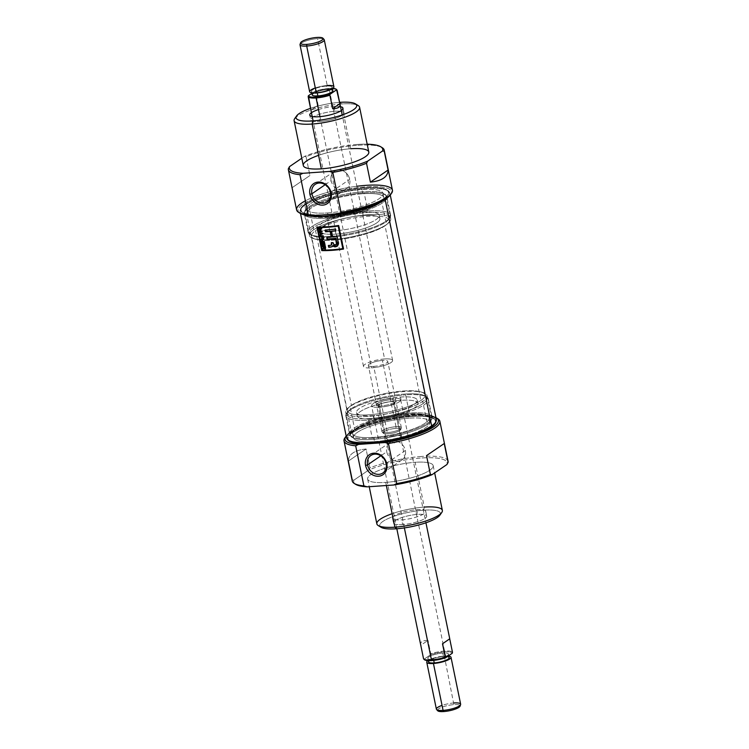 <?xml version="1.0" encoding="UTF-8"?>
<svg xmlns="http://www.w3.org/2000/svg" width="749" height="749" viewBox="0 0 749 749"><rect width="100%" height="100%" fill="white"/><g stroke="black" fill="none" stroke-linecap="round" stroke-linejoin="round"><path stroke-width="0.56" stroke-dasharray="3.75 2.81" d="M325.178 184.703L331.105 180.659A10.608 8.979 -124.3 0 0 342.48 190.106A10.608 8.979 -124.3 0 0 349.708 179.357A10.608 8.979 55.7 0 1 346.384 188.767A10.608 8.979 55.7 0 1 331.105 180.659A10.608 8.979 55.7 0 1 334.419 171.249A10.608 8.979 55.7 0 1 349.708 179.357L330.487 192.484M392.439 190.209A48.919 11.563 -11.6 0 0 342.19 188.72A48.919 11.563 -11.6 0 0 296.595 209.879M357.011 144.463A47.683 11.272 -11.6 0 0 304.394 156.447A47.683 11.272 168.4 0 1 357.011 144.463A47.683 11.272 -11.6 0 1 367.188 144.192A47.683 11.272 -11.6 0 0 357.011 144.463L357.797 145.269A48.919 11.563 -11.6 0 0 306.06 156.663L309.927 175.519L292.232 187.615L309.927 175.519L292.232 187.615L288.356 168.759L292.232 187.615L309.927 175.519L306.06 156.663A48.919 11.563 168.4 0 1 357.797 145.269A48.919 11.563 168.4 0 1 382.205 147.675M306.06 156.663L304.394 156.447L301.8 158.226L304.394 156.447L306.06 156.663M368.798 152.066A33.433 7.902 -11.6 0 0 350.747 148.742A33.433 7.902 -11.6 0 0 303.298 165.51M294.694 118.632A33.433 7.902 168.4 0 1 341.553 103.952A33.433 7.902 168.4 0 1 358.237 105.59M339.597 102.36A30.962 7.321 -11.6 0 0 310.563 108.324A30.962 7.321 -11.6 0 1 339.597 102.36M318.494 109.56A16.965 4.007 168.4 0 1 333.829 106.545A16.965 4.007 168.4 0 1 339.54 106.592A16.965 4.007 -11.6 0 0 333.829 106.545A16.965 4.007 -11.6 0 0 309.749 115.046L310.723 119.765A16.965 4.007 -11.6 0 0 319.879 121.45A16.965 4.007 -11.6 0 0 343.96 112.94A16.965 4.007 -11.6 0 0 334.794 111.255A16.965 4.007 -11.6 0 0 310.723 119.765M300.012 213.203A47.683 11.272 168.4 0 1 342.49 190.19A47.683 11.272 168.4 0 1 390.613 194.609M327.613 212.941A39.014 9.222 -11.6 0 0 382.973 193.382A39.014 9.222 -11.6 0 0 361.907 189.506A39.014 9.222 -11.6 0 0 306.547 209.065A39.014 9.222 -11.6 0 0 327.613 212.941L328.483 217.182A39.014 9.222 -11.6 0 0 383.844 197.624A39.014 9.222 -11.6 0 0 362.778 193.748A39.014 9.222 -11.6 0 0 307.418 213.315A39.014 9.222 -11.6 0 0 328.483 217.182A39.014 9.222 -11.6 0 0 379.827 203.073A39.014 9.222 -11.6 0 0 362.778 193.748L361.907 189.506A39.014 9.222 168.4 0 1 378.957 198.822A39.014 9.222 168.4 0 1 327.613 212.941A39.014 9.222 168.4 0 1 310.563 203.625A39.014 9.222 168.4 0 1 361.907 189.506M327.116 218.118A42.103 9.952 -11.6 0 0 386.877 196.996A42.103 9.952 -11.6 0 0 364.145 192.821A42.103 9.952 -11.6 0 0 304.384 213.933A42.103 9.952 -11.6 0 0 327.116 218.118L330.843 236.272A42.103 9.952 -11.6 0 0 389.854 217.781A42.103 9.952 -11.6 0 0 390.603 215.15A42.103 9.952 -11.6 0 0 367.871 210.975A42.103 9.952 -11.6 0 0 308.111 232.087A42.103 9.952 -11.6 0 0 309.833 234.203A42.103 9.952 -11.6 0 0 330.843 236.272L331.629 237.077A40.867 9.662 168.4 0 1 311.238 235.074A40.867 9.662 168.4 0 1 323.774 222.256A40.867 9.662 168.4 0 1 367.562 212.519A40.867 9.662 168.4 0 1 388.9 219.129A40.867 9.662 168.4 0 1 331.629 237.077A40.867 9.662 -11.6 0 0 385.426 222.284A40.867 9.662 -11.6 0 0 367.562 212.519L367.871 210.975A42.103 9.952 168.4 0 1 386.269 221.03A42.103 9.952 168.4 0 1 330.843 236.272A42.103 9.952 -11.6 0 1 312.445 226.207A42.103 9.952 -11.6 0 1 367.871 210.975L364.145 192.821A42.103 9.952 168.4 0 1 382.542 202.876A42.103 9.952 168.4 0 1 327.116 218.118A42.103 9.952 168.4 0 1 308.719 208.053A42.103 9.952 168.4 0 1 364.145 192.821M335.983 234.1A30.962 7.321 -11.6 0 0 379.93 218.577A30.962 7.321 -11.6 0 0 363.209 215.497A30.962 7.321 -11.6 0 0 319.271 231.02A30.962 7.321 -11.6 0 0 335.983 234.1L335.309 230.795A30.962 7.321 -11.6 0 0 379.247 215.272A30.962 7.321 -11.6 0 0 362.535 212.201A30.962 7.321 -11.6 0 0 318.597 227.724A30.962 7.321 -11.6 0 0 335.309 230.795A30.962 7.321 168.4 0 1 321.78 223.399A30.962 7.321 168.4 0 1 362.535 212.201L363.209 215.497A30.962 7.321 -11.6 0 0 322.454 226.704A30.962 7.321 -11.6 0 0 335.983 234.1A30.962 7.321 -11.6 0 0 376.738 222.893A30.962 7.321 -11.6 0 0 363.209 215.497M354.726 429.505A41.485 9.803 168.4 0 1 394.564 416.322A41.485 9.803 168.4 0 1 430.038 416.528A41.485 9.803 168.4 0 1 431.733 418.616A41.485 9.803 168.4 0 1 427.464 424.402A41.485 9.803 168.4 0 1 382.683 438.362A41.485 9.803 168.4 0 1 350.457 435.3A41.485 9.803 168.4 0 1 351.197 432.707A41.485 9.803 168.4 0 1 354.726 429.505A41.485 9.803 168.4 0 1 409.338 414.487A41.485 9.803 168.4 0 1 427.464 424.402L430.787 427.164A44.584 10.533 168.4 0 1 377.487 442.809A44.584 10.533 168.4 0 1 348.828 436.087A44.584 10.533 168.4 0 1 352.62 432.641A44.584 10.533 168.4 0 1 395.425 418.476A44.584 10.533 168.4 0 1 433.549 418.7A44.584 10.533 168.4 0 1 430.787 427.164A44.584 10.533 -11.6 0 0 411.304 416.51A44.584 10.533 -11.6 0 0 352.62 432.641L354.726 429.505L350.008 406.52A41.485 9.803 168.4 0 1 386.372 393.974A41.485 9.803 168.4 0 1 422.736 392.457A41.485 9.803 168.4 0 1 427.014 395.631A41.485 9.803 168.4 0 1 422.745 401.417A41.485 9.803 168.4 0 1 377.964 415.377A41.485 9.803 168.4 0 1 345.738 412.315A41.485 9.803 168.4 0 1 348.416 407.709A41.485 9.803 168.4 0 1 350.008 406.52A41.485 9.803 168.4 0 1 404.619 391.502A41.485 9.803 168.4 0 1 422.745 401.417L427.464 424.402A41.485 9.803 -11.6 0 1 372.852 439.42A41.485 9.803 -11.6 0 1 354.726 429.505M420.901 400.472A39.631 9.363 -11.6 0 0 424.983 394.938A39.631 9.363 -11.6 0 0 420.891 391.905A39.631 9.363 -11.6 0 0 386.147 393.356A39.631 9.363 -11.6 0 0 351.421 405.34A39.631 9.363 -11.6 0 0 349.895 406.482A39.631 9.363 -11.6 0 0 347.339 410.873A39.631 9.363 -11.6 0 0 378.123 413.804A39.631 9.363 -11.6 0 0 420.901 400.472L422.745 401.417A41.485 9.803 -11.6 0 1 368.134 416.435A41.485 9.803 -11.6 0 1 350.008 406.52L351.421 405.34A39.631 9.363 168.4 0 1 403.58 390.997A39.631 9.363 168.4 0 1 420.901 400.472L385.042 225.786A39.631 9.363 168.4 0 1 350.307 237.77A39.631 9.363 168.4 0 1 315.563 239.221A39.631 9.363 168.4 0 1 311.481 236.188A39.631 9.363 168.4 0 1 315.563 230.655A39.631 9.363 168.4 0 1 358.331 217.322A39.631 9.363 168.4 0 1 389.124 220.253A39.631 9.363 168.4 0 1 386.559 224.644A39.631 9.363 168.4 0 1 385.042 225.786A39.631 9.363 -11.6 0 0 367.722 216.311A39.631 9.363 -11.6 0 0 315.563 230.655L313.709 229.709A41.485 9.803 -11.6 0 0 309.44 235.495A41.485 9.803 -11.6 0 0 313.719 238.669A41.485 9.803 -11.6 0 0 350.092 237.152A41.485 9.803 -11.6 0 0 386.456 224.606A41.485 9.803 -11.6 0 0 388.038 223.417A41.485 9.803 -11.6 0 0 390.725 218.811A41.485 9.803 -11.6 0 0 358.49 215.749A41.485 9.803 -11.6 0 0 313.709 229.709L308.991 206.724A41.485 9.803 -11.6 0 0 304.721 212.51A41.485 9.803 -11.6 0 0 306.425 214.598A41.485 9.803 -11.6 0 0 341.9 214.804A41.485 9.803 -11.6 0 0 381.737 201.621A41.485 9.803 -11.6 0 0 385.267 198.41A41.485 9.803 -11.6 0 0 386.007 195.826A41.485 9.803 -11.6 0 0 353.771 192.765A41.485 9.803 -11.6 0 0 308.991 206.724L305.676 203.962A44.584 10.533 -11.6 0 0 302.914 212.426A44.584 10.533 -11.6 0 0 341.029 212.65A44.584 10.533 -11.6 0 0 383.844 198.485A44.584 10.533 -11.6 0 0 387.636 195.04A44.584 10.533 -11.6 0 0 358.968 188.317A44.584 10.533 -11.6 0 0 305.676 203.962A44.584 10.533 168.4 0 1 364.36 187.83A44.584 10.533 168.4 0 1 383.844 198.485L381.737 201.621A41.485 9.803 -11.6 0 0 363.602 191.707A41.485 9.803 -11.6 0 0 308.991 206.724A41.485 9.803 168.4 0 0 327.126 216.63A41.485 9.803 168.4 0 0 381.737 201.621L386.456 224.606A41.485 9.803 -11.6 0 0 368.321 214.691A41.485 9.803 -11.6 0 0 313.709 229.709A41.485 9.803 168.4 0 0 331.844 239.614A41.485 9.803 168.4 0 0 386.456 224.606L385.042 225.786A39.631 9.363 168.4 0 1 332.874 240.12A39.631 9.363 168.4 0 1 315.563 230.655L351.421 405.34A39.631 9.363 -11.6 0 0 368.733 414.815A39.631 9.363 -11.6 0 0 420.901 400.472M384.967 199.318L384.303 198.448A45.109 10.664 -11.6 0 0 388.207 190.78A45.109 10.664 -11.6 0 0 350.832 189.282A45.109 10.664 -11.6 0 0 305.218 204A45.109 10.664 -11.6 0 0 300.714 208.737A45.109 10.664 -11.6 0 0 332.593 214.027A45.109 10.664 -11.6 0 0 384.303 198.448A45.109 10.664 168.4 0 1 324.926 214.776A45.109 10.664 168.4 0 1 305.218 204L304.834 205.217A45.82 10.832 168.4 0 1 351.169 190.274A45.82 10.832 168.4 0 1 389.134 191.791A45.82 10.832 168.4 0 1 389.883 193.186A45.82 10.832 168.4 0 1 388.263 197.024A45.82 10.832 168.4 0 0 361.224 188.973A45.82 10.832 168.4 0 0 304.834 205.217A45.82 10.832 -11.6 0 0 303.111 214.504A45.82 10.832 168.4 0 1 300.115 211.611A45.82 10.832 168.4 0 1 300.255 210.038A45.82 10.832 168.4 0 1 304.834 205.217L351.29 431.536A45.82 10.832 -11.6 0 0 346.572 437.94M348.257 440.346A45.109 10.664 168.4 0 1 352.161 432.679A45.109 10.664 168.4 0 1 403.87 417.099A45.109 10.664 168.4 0 1 435.749 422.389M436.339 419.506A45.82 10.832 -11.6 0 0 400.743 416.126A45.82 10.832 -11.6 0 0 351.29 431.536L352.161 432.679A45.109 10.664 -11.6 0 0 347.854 439.832M343.819 248.846A45.08 10.655 168.4 0 1 343.445 248.902A45.08 10.655 -11.6 0 0 343.819 248.846L338.979 225.271L343.819 248.846M317.267 226.797L317.267 226.797A45.08 10.655 -11.6 0 0 338.979 225.271A45.08 10.655 168.4 0 1 317.267 226.797L317.267 226.797M322.416 249.848L317.791 227.331L322.416 249.848A45.08 10.655 -11.6 0 0 343.154 248.396A45.08 10.655 168.4 0 1 322.416 249.848M331.873 246.73L333.043 245.447L332.528 246.44L330.918 246.908M338.314 241.038L337.462 246.047L338.314 241.038L337.35 236.328L338.314 241.038M332.987 236.806A45.08 10.655 -11.6 0 0 337.35 236.328L337.35 236.328A45.08 10.655 168.4 0 1 332.987 236.806L331.816 231.113L332.987 236.806M336.179 230.636A45.08 10.655 168.4 0 1 335.805 230.683A45.08 10.655 -11.6 0 0 336.179 230.636L335.824 228.885L336.179 230.636M325.497 229.803A45.08 10.655 -11.6 0 0 335.824 228.885L335.824 228.885A45.08 10.655 168.4 0 1 325.497 229.803L325.497 229.803M327.032 237.246A45.08 10.655 -11.6 0 0 331.648 236.927A45.08 10.655 168.4 0 1 327.032 237.246L327.032 237.246M336.685 244.417L334.251 244.67L333.239 242.404A45.08 10.655 168.4 0 1 331.638 242.545L331.638 242.545A45.08 10.655 -11.6 0 0 333.239 242.404L334.251 244.67L336.601 244.474M330.552 245.166L331.535 244.923L330.552 245.166A45.08 10.655 168.4 0 1 328.68 245.269A45.08 10.655 -11.6 0 0 330.552 245.166M318.709 228.305L318.709 228.305A45.08 10.655 -11.6 0 0 321.892 228.305A45.08 10.655 168.4 0 1 318.709 228.305M321.892 228.305L321.995 228.801L321.892 228.305M321.049 230.767L320.656 228.82L321.049 230.767A45.08 10.655 -11.6 0 0 322.398 230.748A45.08 10.655 168.4 0 1 321.049 230.767M322.398 230.748L322.501 231.244L322.398 230.748M319.214 230.748L319.214 230.748A45.08 10.655 -11.6 0 0 320.684 230.767A45.08 10.655 168.4 0 1 319.214 230.748M320.684 230.767L320.329 229.044L320.684 230.767M322.866 233.033L319.065 231.881L322.866 233.033L322.978 233.604L322.866 233.033M319.973 234.465L320.834 234.1L319.973 234.465M320.834 234.1L320.591 232.939L320.834 234.1M321.93 233.126L322.585 233.323L321.171 233.95L320.918 232.714L320.834 234.175L322.416 233.285M320.197 235.542L320.197 235.542A45.08 10.655 -11.6 0 0 323.381 235.532A45.08 10.655 168.4 0 1 320.197 235.542M323.381 235.532L323.886 238.032L323.381 235.532M322.454 237.798L322.098 236.047L322.454 237.798A45.08 10.655 168.4 0 1 322.079 237.798A45.08 10.655 -11.6 0 0 322.454 237.798M322.079 237.798L321.77 236.272L322.079 237.798M324.635 241.674L324.532 241.169A45.08 10.655 168.4 0 1 322.033 241.187L324.036 238.725A45.08 10.655 168.4 0 1 320.853 238.734L320.853 238.734A45.08 10.655 -11.6 0 0 324.036 238.725L322.033 241.187A45.08 10.655 -11.6 0 0 324.532 241.169L324.635 241.674A45.08 10.655 168.4 0 1 324.261 241.674A45.08 10.655 -11.6 0 0 324.635 241.674M321.621 242.47L321.621 242.47A45.08 10.655 -11.6 0 0 324.804 242.47A45.08 10.655 168.4 0 1 321.621 242.47M324.804 242.47L325.366 245.213L324.804 242.47M323.952 245.082L323.521 242.985L323.952 245.082A45.08 10.655 168.4 0 1 323.577 245.082A45.08 10.655 -11.6 0 0 323.952 245.082M323.577 245.082L323.193 243.21L323.577 245.082M322.557 245.269L322.089 242.976L322.557 245.269A45.08 10.655 168.4 0 1 322.192 245.269A45.08 10.655 -11.6 0 0 322.557 245.269M322.192 245.269L321.77 243.2L322.192 245.269M323.98 247.367L323.446 248.172M322.342 245.962L322.342 245.962A45.08 10.655 -11.6 0 0 325.515 245.962A45.08 10.655 168.4 0 1 322.342 245.962M325.515 245.962L325.862 247.619L325.515 245.962M324.617 248.724L324.139 247.928L323.016 249.258L324.139 247.928L325.309 249.08M325.244 248.968L325.862 247.619L325.244 248.968M325.487 247.657L325.132 248.471L324.195 246.477L324.083 247.769L325.263 248.453M395.921 428.362A9.054 2.135 168.4 0 1 400.781 429.57A9.054 2.135 168.4 0 1 387.963 433.802A9.054 2.135 168.4 0 1 383.226 433.175A9.054 2.135 168.4 0 1 386.587 430.375A9.054 2.135 168.4 0 1 395.921 428.362L396.006 426.687A9.906 2.341 -11.6 0 0 381.943 431.658A9.906 2.341 -11.6 0 0 382.112 431.958A9.906 2.341 -11.6 0 0 387.299 432.641A9.906 2.341 -11.6 0 0 401.324 428.016A9.906 2.341 -11.6 0 0 401.361 427.67A9.906 2.341 -11.6 0 0 396.006 426.687A9.906 2.341 168.4 0 1 400.341 429.055A9.906 2.341 168.4 0 1 387.299 432.641L387.963 433.802A9.054 2.135 -11.6 0 0 399.872 430.525A9.054 2.135 -11.6 0 0 395.921 428.362A9.054 2.135 168.4 0 0 384.012 431.639A9.054 2.135 168.4 0 0 387.963 433.802M300.049 44.388A12.387 2.93 168.4 0 1 317.585 38.611A12.387 2.93 168.4 0 1 324.074 39.463M373.695 366.392A9.906 2.341 -11.6 0 0 387.757 361.43A9.906 2.341 -11.6 0 0 382.411 360.447A9.906 2.341 -11.6 0 0 368.349 365.409A9.906 2.341 -11.6 0 0 373.695 366.392L387.299 432.641A9.906 2.341 -11.6 0 1 382.964 430.272A9.906 2.341 -11.6 0 1 396.006 426.687L382.411 360.447A9.906 2.341 168.4 0 1 386.737 362.806A9.906 2.341 168.4 0 1 373.695 366.392A9.906 2.341 -11.6 0 1 369.369 364.033A9.906 2.341 -11.6 0 1 382.411 360.447M332.809 90.657A10.523 2.49 -11.6 0 0 327.126 89.618A10.523 2.49 -11.6 0 0 312.183 94.898M330.506 89.627A10.523 2.49 -11.6 0 0 327.126 89.618L326.405 86.079A10.523 2.49 168.4 0 1 331.002 88.597A10.523 2.49 168.4 0 1 317.145 92.408A10.523 2.49 -11.6 0 0 332.088 87.127A10.523 2.49 -11.6 0 0 326.405 86.079A10.523 2.49 -11.6 0 0 311.462 91.359A10.523 2.49 -11.6 0 0 317.145 92.408L317.248 92.885M333.904 86.753A12.387 2.93 -11.6 0 0 327.219 85.517A12.387 2.93 -11.6 0 0 309.646 91.734M328.839 88.438A14.428 3.408 -11.6 0 1 332.743 88.401A14.428 3.408 -11.6 0 0 328.839 88.438A14.428 3.408 -11.6 0 0 314.898 91.312L311.874 93.382L314.898 91.312A14.428 3.408 168.4 0 1 328.839 88.438L329.176 89.019A14.858 3.511 168.4 0 1 336.956 90.039M315.395 91.781A14.858 3.511 168.4 0 1 329.176 89.019A14.858 3.511 -11.6 0 0 315.395 91.781L318.156 105.216L310.938 110.15L318.156 105.216L315.395 91.781M319.945 116.647L371.523 367.881A14.858 3.511 -11.6 0 0 392.607 360.428A14.858 3.511 -11.6 0 0 384.583 358.958A14.858 3.511 -11.6 0 0 363.499 366.411A14.858 3.511 -11.6 0 0 371.523 367.881A14.858 3.511 -11.6 0 0 391.081 362.507A14.858 3.511 -11.6 0 0 384.583 358.958L329.176 89.019A14.858 3.511 168.4 0 1 337.116 90.255M386.147 463.594L405.359 450.467A10.608 8.979 -124.3 0 0 393.983 441.021A10.608 8.979 -124.3 0 0 386.756 451.769A10.608 8.979 55.7 0 1 390.07 442.359A10.608 8.979 55.7 0 1 405.359 450.467A10.608 8.979 55.7 0 1 402.044 459.877A10.608 8.979 55.7 0 1 386.756 451.769L380.829 455.823M416.584 509.676A16.965 4.007 168.4 0 1 425.741 511.361A16.965 4.007 168.4 0 1 401.661 519.872A16.965 4.007 168.4 0 1 392.504 518.186A16.965 4.007 168.4 0 1 416.584 509.676A16.965 4.007 168.4 0 1 424 513.73A16.965 4.007 168.4 0 1 401.661 519.872L402.634 524.581A16.965 4.007 168.4 0 1 393.468 522.896A16.965 4.007 168.4 0 1 417.549 514.394A16.965 4.007 168.4 0 1 426.705 516.08A16.965 4.007 168.4 0 1 402.634 524.581A16.965 4.007 -11.6 0 0 424.964 518.439A16.965 4.007 -11.6 0 0 417.549 514.394L416.584 509.676A16.965 4.007 168.4 0 0 394.246 515.818A16.965 4.007 168.4 0 0 401.661 519.872M381.026 527.268A30.962 7.321 168.4 0 1 390.529 517.559A30.962 7.321 168.4 0 1 423.7 510.181A30.962 7.321 168.4 0 1 439.869 515.19M442.359 510.406A33.433 7.902 -11.6 0 0 424.308 507.082A33.433 7.902 -11.6 0 0 376.85 523.851M404.825 394.049A40.867 9.662 -11.6 0 0 347.555 411.997A40.867 9.662 -11.6 0 0 368.892 418.607A40.867 9.662 -11.6 0 0 412.68 408.87A40.867 9.662 -11.6 0 0 425.217 396.052A40.867 9.662 -11.6 0 0 404.825 394.049L405.612 394.854A42.103 9.952 168.4 0 1 426.621 396.923A42.103 9.952 168.4 0 1 428.353 399.039A42.103 9.952 168.4 0 1 368.592 420.152A42.103 9.952 168.4 0 1 345.86 415.976A42.103 9.952 168.4 0 1 346.609 413.345A42.103 9.952 168.4 0 1 405.612 394.854A42.103 9.952 -11.6 0 0 350.186 410.096A42.103 9.952 -11.6 0 0 368.592 420.152L368.892 418.607A40.867 9.662 168.4 0 1 351.038 408.842A40.867 9.662 168.4 0 1 404.825 394.049A40.867 9.662 -11.6 0 1 422.689 403.814A40.867 9.662 -11.6 0 1 368.892 418.607M400.472 397.026A30.962 7.321 168.4 0 1 417.193 400.097A30.962 7.321 168.4 0 1 373.245 415.629A30.962 7.321 168.4 0 1 356.533 412.549A30.962 7.321 168.4 0 1 400.472 397.026A30.962 7.321 168.4 0 1 414 404.423A30.962 7.321 168.4 0 1 373.245 415.629L373.929 418.925A30.962 7.321 168.4 0 1 357.207 415.854A30.962 7.321 168.4 0 1 401.146 400.322A30.962 7.321 168.4 0 1 417.867 403.402A30.962 7.321 168.4 0 1 373.929 418.925A30.962 7.321 -11.6 0 0 414.684 407.728A30.962 7.321 -11.6 0 0 401.146 400.322L400.472 397.026A30.962 7.321 168.4 0 0 359.717 408.233A30.962 7.321 168.4 0 0 373.245 415.629M386.353 485.511L385.707 482.384A33.433 7.902 168.4 0 1 367.656 479.06A33.433 7.902 168.4 0 1 415.115 462.292A33.433 7.902 168.4 0 1 433.165 465.616A33.433 7.902 168.4 0 1 385.707 482.384A33.433 7.902 168.4 0 1 371.101 474.389A33.433 7.902 168.4 0 1 415.115 462.292L424.308 507.082L423.7 510.181A30.962 7.321 -11.6 0 0 392.41 516.838A30.962 7.321 -11.6 0 0 380.015 526.322M373.676 437.379A39.014 9.222 168.4 0 1 352.62 433.502A39.014 9.222 168.4 0 1 407.98 413.935A39.014 9.222 168.4 0 1 429.046 417.811A39.014 9.222 168.4 0 1 373.676 437.379A39.014 9.222 168.4 0 1 356.627 428.053A39.014 9.222 168.4 0 1 407.98 413.935L408.851 418.185A39.014 9.222 168.4 0 1 429.917 422.062A39.014 9.222 168.4 0 1 374.547 441.62A39.014 9.222 168.4 0 1 353.491 437.744A39.014 9.222 168.4 0 1 408.851 418.185A39.014 9.222 -11.6 0 0 357.498 432.304A39.014 9.222 -11.6 0 0 374.547 441.62L373.676 437.379A39.014 9.222 -11.6 0 0 425.029 423.26A39.014 9.222 -11.6 0 0 407.98 413.935M372.319 438.305A42.103 9.952 168.4 0 1 349.586 434.12A42.103 9.952 168.4 0 1 409.338 413.008A42.103 9.952 168.4 0 1 432.079 417.193A42.103 9.952 168.4 0 1 372.319 438.305L368.592 420.152A42.103 9.952 168.4 0 0 424.018 404.919A42.103 9.952 168.4 0 0 405.612 394.854L409.338 413.008A42.103 9.952 -11.6 0 0 353.912 428.25A42.103 9.952 -11.6 0 0 372.319 438.305A42.103 9.952 -11.6 0 0 427.745 423.073A42.103 9.952 -11.6 0 0 409.338 413.008M355.663 484.322A47.683 11.272 168.4 0 1 353.893 480.156L368.761 469.998A47.683 11.272 168.4 0 1 421.369 458.014A47.683 11.272 168.4 0 1 446.928 464.52A47.683 11.272 -11.6 0 0 421.369 458.014L421.678 456.459A48.919 11.563 -11.6 0 0 369.931 467.853L366.064 448.988C354.483 450.224 348.585 454.25 348.36 461.084L352.236 479.95A48.919 11.563 -11.6 0 0 352.255 480.998M448.089 461.318A48.919 11.563 -11.6 0 0 421.678 456.459A48.919 11.563 168.4 0 1 447.687 460.354M344.896 437.865A48.919 11.563 168.4 0 1 389.62 419.758A48.919 11.563 168.4 0 1 437.856 418.785M355.017 483.873A47.683 11.272 168.4 0 1 353.893 480.156L352.236 479.95L353.893 480.156L368.761 469.998L369.931 467.853L366.064 448.988C354.483 450.224 348.585 454.25 348.36 461.084L366.064 448.988L348.36 461.084M435.955 417.633A47.683 11.272 -11.6 0 0 389.433 418.86A47.683 11.272 -11.6 0 0 346.188 436.068A47.683 11.272 -11.6 0 1 389.433 418.86A47.683 11.272 -11.6 0 1 435.955 417.633M393.824 403.748A8.417 1.994 -11.6 0 0 394.536 403.093A8.417 1.994 -11.6 0 0 394.686 402.569A8.417 1.994 -11.6 0 0 388.141 401.951A8.417 1.994 -11.6 0 0 379.05 404.778A8.417 1.994 -11.6 0 0 378.189 405.958A8.417 1.994 -11.6 0 0 378.535 406.379A8.417 1.994 -11.6 0 0 385.735 406.426A8.417 1.994 -11.6 0 0 393.824 403.748A8.417 1.994 -11.6 0 0 390.135 401.736A8.417 1.994 -11.6 0 0 379.05 404.778L377.393 403.402A9.971 2.359 -11.6 0 0 376.775 405.293A9.971 2.359 -11.6 0 0 385.304 405.349A9.971 2.359 -11.6 0 0 394.873 402.176A9.971 2.359 -11.6 0 0 395.725 401.408A9.971 2.359 -11.6 0 0 389.311 399.9A9.971 2.359 -11.6 0 0 377.393 403.402A9.971 2.359 168.4 0 1 390.519 399.797A9.971 2.359 168.4 0 1 394.873 402.176L393.824 403.748L400.781 437.631A8.417 1.994 -11.6 0 0 401.099 437.397A8.417 1.994 -11.6 0 0 401.642 436.461A8.417 1.994 -11.6 0 0 395.098 435.834A8.417 1.994 -11.6 0 0 386.016 438.671A8.417 1.994 -11.6 0 0 385.145 439.85A8.417 1.994 -11.6 0 0 386.016 440.487A8.417 1.994 -11.6 0 0 393.394 440.178A8.417 1.994 -11.6 0 0 400.781 437.631A8.417 1.994 -11.6 0 0 397.092 435.618A8.417 1.994 -11.6 0 0 386.016 438.671L379.05 404.778A8.417 1.994 168.4 0 0 382.739 406.791A8.417 1.994 168.4 0 0 393.824 403.748M444.541 651.05A14.858 3.511 -11.6 0 0 430.769 653.811L428.007 640.367L430.769 653.811A14.858 3.511 -11.6 0 1 444.541 651.05A14.858 3.511 -11.6 0 1 452.48 652.285A14.858 3.511 -11.6 0 0 444.541 651.05L392.673 398.328A14.858 3.511 168.4 0 1 399.161 401.876A14.858 3.511 168.4 0 1 379.603 407.25A14.858 3.511 -11.6 0 0 400.696 399.797A14.858 3.511 -11.6 0 0 392.673 398.328A14.858 3.511 -11.6 0 0 371.579 405.78A14.858 3.511 -11.6 0 0 379.603 407.25L404.366 527.923M428.007 640.367C422.37 640.423 419.964 642.071 420.788 645.31L428.007 640.367C422.37 640.423 419.964 642.071 420.788 645.31L428.007 640.367M424.252 659.56A14.428 3.408 168.4 0 1 424.046 659.214L423.541 658.745L424.046 659.214A14.428 3.408 -11.6 0 0 424.056 659.242M430.563 654.757A14.428 3.408 168.4 0 1 452.274 653.231A14.428 3.408 168.4 0 0 430.563 654.757L424.046 659.214L430.563 654.757L430.769 653.811L430.563 654.757M449.194 657.641A10.523 2.49 -11.6 0 0 443.511 656.592L442.781 653.062A10.523 2.49 168.4 0 1 447.387 655.572A10.523 2.49 168.4 0 1 433.531 659.382A10.523 2.49 -11.6 0 0 448.473 654.102A10.523 2.49 -11.6 0 0 442.781 653.062A10.523 2.49 -11.6 0 0 427.848 658.343A10.523 2.49 -11.6 0 0 433.531 659.382L433.737 660.384M448.885 656.133A12.387 2.93 -11.6 0 0 444.326 656.04A12.387 2.93 -11.6 0 0 427.904 660.599A12.387 2.93 168.4 0 1 444.326 656.04A12.387 2.93 168.4 0 1 448.885 656.133M447.265 656.658A10.523 2.49 -11.6 0 0 443.511 656.592A10.523 2.49 -11.6 0 0 428.568 661.873M460.644 704.182A12.387 2.93 -11.6 0 0 453.96 702.955A12.387 2.93 -11.6 0 0 436.386 709.163M437.706 710.754A11.525 2.724 168.4 0 1 441.985 707.187A11.525 2.724 168.4 0 1 453.875 704.622A11.525 2.724 168.4 0 1 460.064 706.167M333.829 106.545L334.794 111.255A16.965 4.007 -11.6 0 0 312.464 117.396A16.965 4.007 -11.6 0 0 319.879 121.45L318.915 116.732M356.449 104.804A33.433 7.902 -11.6 0 0 341.553 103.952L339.98 102.341M318.578 155.343A33.433 7.902 168.4 0 1 350.747 148.742L341.553 103.952A33.433 7.902 168.4 0 0 296.033 117.209M356.861 186.267A48.919 11.563 -11.6 0 0 305.386 200.798M357.797 145.269A48.919 11.563 168.4 0 1 381.438 147.253M331.629 237.077A40.867 9.662 168.4 0 1 313.775 227.312A40.867 9.662 168.4 0 1 367.562 212.519M328.483 217.182A39.014 9.222 168.4 0 1 311.434 207.866A39.014 9.222 168.4 0 1 362.778 193.748M299.366 212.763A47.683 11.272 168.4 0 1 342.49 190.19A47.683 11.272 168.4 0 1 391.025 193.944M362.535 212.201A30.962 7.321 168.4 0 1 376.064 219.597A30.962 7.321 168.4 0 1 335.309 230.795M319.879 121.45A16.965 4.007 -11.6 0 0 342.209 115.309A16.965 4.007 -11.6 0 0 334.794 111.255M349.708 179.357A10.608 8.979 -124.3 0 0 338.333 169.911A10.608 8.979 -124.3 0 0 331.105 180.659M349.352 433.006A45.82 10.832 168.4 0 1 351.29 431.536A45.82 10.832 -11.6 0 1 391.699 417.633A45.82 10.832 -11.6 0 1 431.845 416.07M384.303 198.448A45.109 10.664 -11.6 0 0 364.594 187.671A45.109 10.664 -11.6 0 0 305.218 204M383.844 198.485A44.584 10.533 168.4 0 1 325.16 214.617A44.584 10.533 168.4 0 1 305.676 203.962M352.161 432.679A45.109 10.664 168.4 0 1 402.681 417.249A45.109 10.664 168.4 0 1 435.909 421.753M352.62 432.641A44.584 10.533 -11.6 0 0 372.103 443.296A44.584 10.533 -11.6 0 0 430.787 427.164M323.128 38.929A12.387 2.93 -11.6 0 0 317.585 38.611L316.921 37.45M315.301 87.97A12.387 2.93 -11.6 0 1 327.219 85.517L317.585 38.611A12.387 2.93 168.4 0 0 300.705 43.536M313.897 93.035A10.523 2.49 168.4 0 1 327.126 89.618M384.583 358.958A14.858 3.511 -11.6 0 0 365.025 364.332A14.858 3.511 -11.6 0 0 371.523 367.881M310.938 110.15L318.156 105.216L310.938 110.15M326.405 86.079A10.523 2.49 -11.6 0 0 312.548 89.889A10.523 2.49 -11.6 0 0 317.145 92.408M392.139 513.692A33.433 7.902 168.4 0 1 424.308 507.082M345.439 437.182A48.919 11.563 168.4 0 1 389.62 419.758A48.919 11.563 168.4 0 1 437.088 418.363M421.678 456.459A48.919 11.563 -11.6 0 0 369.931 467.853L368.761 469.998A47.683 11.272 168.4 0 1 421.369 458.014M385.707 482.384A33.433 7.902 -11.6 0 0 429.72 470.278A33.433 7.902 -11.6 0 0 415.115 462.292M423.7 510.181A30.962 7.321 168.4 0 1 440.431 513.917M417.549 514.394A16.965 4.007 -11.6 0 0 395.219 520.527A16.965 4.007 -11.6 0 0 402.634 524.581M374.547 441.62A39.014 9.222 -11.6 0 0 425.9 427.501A39.014 9.222 -11.6 0 0 408.851 418.185M401.146 400.322A30.962 7.321 -11.6 0 0 360.4 411.529A30.962 7.321 -11.6 0 0 373.929 418.925M386.756 451.769A10.608 8.979 -124.3 0 0 398.131 461.215A10.608 8.979 -124.3 0 0 405.359 450.467M400.781 437.631L394.386 442.968L386.016 438.671A8.417 1.994 168.4 0 0 389.695 440.684A8.417 1.994 168.4 0 0 400.781 437.631M459.952 705.464A11.525 2.724 -11.6 0 0 453.875 704.622L444.326 656.04M442.781 653.062A10.523 2.49 -11.6 0 0 428.924 656.873A10.523 2.49 -11.6 0 0 433.531 659.382M379.603 407.25A14.858 3.511 168.4 0 1 373.105 403.702A14.858 3.511 168.4 0 1 392.673 398.328M437.528 710.071A11.525 2.724 168.4 0 1 453.875 704.622M453.96 702.955A12.387 2.93 -11.6 0 0 442.041 705.399M429.327 660.646A10.523 2.49 168.4 0 1 443.511 656.592M394.873 402.176A9.971 2.359 168.4 0 1 381.756 405.789A9.971 2.359 168.4 0 1 377.393 403.402M346.384 188.767L327.173 201.893M383.844 197.624L382.973 193.382M390.603 215.15L386.877 196.996M388.9 219.129L389.854 217.781M319.271 231.02L318.597 227.724M308.111 232.087L304.384 213.933M307.418 213.315L306.547 209.065M379.93 218.577L379.247 215.272M311.238 235.074L309.833 234.203M343.96 112.94L342.986 108.23M334.419 171.249L315.207 184.376M430.038 416.528L433.549 418.7M427.014 395.631L431.733 418.616M420.891 391.905L422.736 392.457M424.983 394.938L389.124 220.253M386.559 224.644L388.038 223.417M390.725 218.811L386.007 195.826M385.267 198.41L387.636 195.04M300.714 208.737L300.255 210.038M300.499 213.484L300.115 211.611M390.266 195.058L389.883 193.186M347.339 410.873L311.481 236.188M315.563 239.221L313.719 238.669M309.44 235.495L304.721 212.51M306.425 214.598L302.914 212.426M388.207 190.78L389.134 191.791M349.895 406.482L348.416 407.709M345.738 412.315L350.457 435.3M351.197 432.707L348.828 436.087M400.781 429.57L401.324 428.016M401.361 427.67L387.757 361.43M332.397 88.635L332.088 87.127M392.607 360.428L342.218 114.934M363.499 366.411L313.101 120.917M311.771 92.867L311.462 91.359M381.943 431.658L368.349 365.409M383.226 433.175L382.112 431.958M390.07 442.359L370.858 455.486M425.741 511.361L426.705 516.08M347.555 411.997L346.609 413.345M417.193 400.097L417.867 403.402M367.656 479.06L369.229 486.71M352.62 433.502L353.491 437.744M345.86 415.976L349.586 434.12M428.353 399.039L432.079 417.193M429.046 417.811L429.917 422.062M433.165 465.616L434.663 472.9M356.533 412.549L357.207 415.854M425.217 396.052L426.621 396.923M392.504 518.186L393.468 522.896M402.044 459.877L382.823 473.003M394.536 403.093L395.725 401.408M401.642 436.461L394.686 402.569M401.099 437.397L394.386 442.968L386.016 440.487M400.696 399.797L425.938 522.783M396.82 528.766L371.579 405.78M448.782 655.618L448.473 654.102M428.316 660.627L427.848 658.343M385.145 439.85L378.189 405.958M378.535 406.379L376.775 405.293"/><path stroke-width="1.12" d="M330.487 192.484A10.608 8.979 55.7 0 0 319.121 183.037A10.608 8.979 55.7 0 0 311.893 193.785A10.608 8.979 -124.3 0 0 327.173 201.893A10.608 8.979 -124.3 0 0 330.487 192.484A10.608 8.979 -124.3 0 0 315.207 184.376A10.608 8.979 -124.3 0 0 311.893 193.785A10.608 8.979 -124.3 0 0 323.259 203.232A10.608 8.979 -124.3 0 0 330.487 192.484L331.142 192.839A12.106 10.252 -124.3 0 0 318.166 182.063A12.106 10.252 -124.3 0 0 309.917 194.328A12.106 10.252 -124.3 0 0 322.894 205.114A12.106 10.252 -124.3 0 0 331.142 192.839A12.106 10.252 55.7 0 1 322.894 205.114A12.106 10.252 55.7 0 1 309.917 194.328L311.893 193.785L325.178 184.703M288.374 169.798L296.595 209.879A48.919 11.563 -11.6 0 0 298.608 212.342A48.919 11.563 -11.6 0 0 308.251 214.776L300.021 174.695L302.877 173.3L329.476 171.437L332.809 172.392L341.038 212.473L338.183 213.868L311.593 215.731L308.251 214.776L300.021 174.695A48.919 11.563 168.4 0 1 288.374 169.798A48.919 11.563 168.4 0 1 288.356 168.759L289.535 166.606A47.683 11.272 -11.6 0 0 302.877 173.3L329.476 171.437A47.683 11.272 -11.6 0 0 367.703 161.129L382.561 150.97A47.683 11.272 -11.6 0 0 380.801 146.804A47.683 11.272 -11.6 0 0 367.188 144.192A47.683 11.272 -11.6 0 1 382.561 150.97L384.228 151.176L388.094 170.042C387.879 176.876 381.981 180.902 370.399 182.138L366.523 163.273A48.919 11.563 168.4 0 1 332.809 172.392L341.038 212.473A48.919 11.563 -11.6 0 0 391.558 193.261A48.919 11.563 -11.6 0 0 392.439 190.209L384.209 150.128A48.919 11.563 168.4 0 1 384.228 151.176L388.094 170.042C387.879 176.876 381.981 180.902 370.399 182.138L388.094 170.042L370.399 182.138L366.523 163.273L367.703 161.129L382.561 150.97L384.228 151.176A48.919 11.563 168.4 0 0 381.438 147.253M380.801 146.804L382.205 147.675A48.919 11.563 168.4 0 1 384.209 150.128M301.8 158.226L289.535 166.606A47.683 11.272 -11.6 0 0 302.877 173.3L300.021 174.695A48.919 11.563 168.4 0 1 288.356 168.759L289.535 166.606L301.8 158.226M294.104 120.72L303.298 165.51A33.433 7.902 -11.6 0 0 321.349 168.834A33.433 7.902 -11.6 0 0 368.798 152.066L359.604 107.276A33.433 7.902 168.4 0 1 312.155 124.044A33.433 7.902 168.4 0 1 294.104 120.72A33.433 7.902 168.4 0 1 294.694 118.632L296.595 115.936A30.962 7.321 -11.6 0 0 312.754 120.935A30.962 7.321 -11.6 0 0 345.935 113.558A30.962 7.321 -11.6 0 0 355.429 103.858A30.962 7.321 -11.6 0 0 339.98 102.341A30.962 7.321 -11.6 0 0 339.597 102.36A30.962 7.321 -11.6 0 1 339.98 102.341A30.962 7.321 168.4 0 1 353.509 109.738A30.962 7.321 168.4 0 1 312.754 120.935L312.155 124.044A33.433 7.902 -11.6 0 0 349.811 115.309A33.433 7.902 -11.6 0 0 356.449 104.804M355.429 103.858L358.237 105.59A33.433 7.902 168.4 0 1 359.604 107.276M312.754 120.935A30.962 7.321 -11.6 0 1 296.033 117.808A30.962 7.321 -11.6 0 1 310.563 108.324A30.962 7.321 -11.6 0 0 296.595 115.936M309.749 115.046A16.965 4.007 -11.6 0 0 318.915 116.732A16.965 4.007 -11.6 0 0 342.986 108.23A16.965 4.007 -11.6 0 0 339.54 106.592A16.965 4.007 168.4 0 1 339.213 111.751A16.965 4.007 168.4 0 1 318.915 116.732A16.965 4.007 168.4 0 1 309.73 114.915A16.965 4.007 168.4 0 1 318.494 109.56M391.558 193.261L390.613 194.609A47.683 11.272 168.4 0 1 338.183 213.868L311.593 215.731A47.683 11.272 168.4 0 1 300.012 213.203L298.608 212.342M300.499 213.484L346.572 437.94A45.82 10.832 -11.6 0 0 347.321 439.335A45.82 10.832 -11.6 0 0 385.286 440.852A45.82 10.832 -11.6 0 0 431.63 425.909L385.173 199.58A45.82 10.832 168.4 0 0 388.263 197.024A45.82 10.832 168.4 0 1 385.173 199.58A45.82 10.832 168.4 0 1 342.883 213.84A45.82 10.832 168.4 0 1 303.111 214.504A45.82 10.832 -11.6 0 0 342.883 213.84A45.82 10.832 -11.6 0 0 385.173 199.58L384.967 199.318M321.77 250.597A45.82 10.832 -11.6 0 0 343.482 249.08L338.642 225.505A45.82 10.832 168.4 0 1 316.93 227.022L321.77 250.597L316.93 227.022A45.82 10.832 -11.6 0 0 338.642 225.505L343.482 249.08A45.82 10.832 168.4 0 1 321.77 250.597L321.77 250.597M347.854 439.832A45.109 10.664 -11.6 0 0 384.406 442.032A45.109 10.664 -11.6 0 0 431.246 427.127L431.63 425.909A45.82 10.832 -11.6 0 0 436.208 421.088L435.749 422.389A45.109 10.664 168.4 0 1 431.246 427.127A45.109 10.664 168.4 0 1 385.623 441.844A45.109 10.664 168.4 0 1 348.257 440.346L347.321 439.335M436.208 421.088A45.82 10.832 -11.6 0 0 436.339 419.506L390.266 195.058M343.445 248.902A45.08 10.655 168.4 0 1 322.107 250.372L317.314 227.031L322.107 250.372A45.08 10.655 -11.6 0 0 343.445 248.902M317.791 227.331A45.08 10.655 -11.6 0 0 338.529 225.88L343.154 248.396L338.192 226.114A45.82 10.832 168.4 0 1 317.454 227.565L322.079 250.082A45.82 10.832 -11.6 0 0 342.817 248.631L338.192 226.114A45.82 10.832 168.4 0 1 317.454 227.565L322.079 250.082A45.82 10.832 -11.6 0 0 342.817 248.631L338.529 225.88A45.08 10.655 168.4 0 1 317.791 227.331L317.791 227.331M321.752 243.21L322.22 245.503A45.82 10.832 168.4 0 1 321.855 245.494L321.284 242.704A45.82 10.832 -11.6 0 0 324.467 242.695L325.038 245.438A45.82 10.832 168.4 0 1 324.654 245.447L324.195 243.2A45.82 10.832 168.4 0 1 323.184 243.21L323.615 245.307A45.82 10.832 168.4 0 1 323.24 245.307L322.819 243.21A45.82 10.832 168.4 0 1 321.752 243.21L322.22 245.503A45.82 10.832 168.4 0 1 321.855 245.494L321.284 242.704A45.82 10.832 -11.6 0 0 324.467 242.695L325.038 245.438A45.82 10.832 168.4 0 1 324.654 245.447L324.195 243.2A45.82 10.832 168.4 0 1 323.184 243.21L323.615 245.307A45.82 10.832 168.4 0 1 323.24 245.307L322.819 243.21A45.82 10.832 168.4 0 1 321.752 243.21L322.089 242.976A45.08 10.655 -11.6 0 0 323.147 242.985L323.147 242.985A45.08 10.655 168.4 0 1 322.089 242.976L321.752 243.21M321.761 236.281L322.126 238.023A45.82 10.832 168.4 0 1 321.752 238.023L321.396 236.281A45.82 10.832 168.4 0 1 319.963 236.272L319.86 235.766A45.82 10.832 -11.6 0 0 323.044 235.766L323.559 238.257A45.82 10.832 168.4 0 1 323.175 238.266L322.772 236.272A45.82 10.832 168.4 0 1 321.761 236.281L322.126 238.023A45.82 10.832 168.4 0 1 321.752 238.023L321.396 236.281A45.82 10.832 168.4 0 1 319.963 236.272L319.86 235.766A45.82 10.832 -11.6 0 0 323.044 235.766L323.559 238.257A45.82 10.832 168.4 0 1 323.175 238.266L322.772 236.272A45.82 10.832 168.4 0 1 321.761 236.281L322.098 236.047A45.08 10.655 -11.6 0 0 323.1 236.038L323.175 238.266L323.1 236.038A45.08 10.655 168.4 0 1 322.098 236.047L321.761 236.281M320.347 230.992L319.945 229.044A45.82 10.832 168.4 0 1 318.475 229.035L318.372 228.539A45.82 10.832 -11.6 0 0 321.564 228.529L321.667 229.025A45.82 10.832 168.4 0 1 320.319 229.044L320.722 230.992A45.82 10.832 -11.6 0 0 322.061 230.973L322.164 231.469A45.82 10.832 168.4 0 1 318.98 231.478L318.877 230.982A45.82 10.832 -11.6 0 0 320.347 230.992L319.945 229.044A45.82 10.832 168.4 0 1 318.475 229.035L318.372 228.539A45.82 10.832 -11.6 0 0 321.564 228.529L321.667 229.025A45.82 10.832 168.4 0 1 320.319 229.044L320.722 230.992A45.82 10.832 -11.6 0 0 322.061 230.973L322.164 231.469A45.82 10.832 168.4 0 1 318.98 231.478L318.877 230.982A45.82 10.832 -11.6 0 0 320.347 230.992L320.347 230.992M327.06 239.221A45.82 10.832 -11.6 0 0 335.627 238.51L336.516 244.417L333.96 244.914L332.912 242.629A45.82 10.832 168.4 0 1 331.311 242.76L331.442 244.876L330.225 245.391A45.82 10.832 168.4 0 1 328.352 245.494L328.708 247.245A45.82 10.832 -11.6 0 0 330.599 247.133L332.21 246.664L332.715 245.663L337.312 246.159L337.977 241.262L337.013 236.553A45.82 10.832 168.4 0 1 332.659 237.03L331.489 231.338A45.82 10.832 -11.6 0 0 335.842 230.861L335.486 229.11A45.82 10.832 168.4 0 1 325.169 230.027L325.534 231.778A45.82 10.832 -11.6 0 0 330.159 231.46L331.32 237.152A45.82 10.832 168.4 0 1 326.704 237.47L327.06 239.221L326.704 237.47A45.82 10.832 -11.6 0 0 331.32 237.152L330.159 231.46A45.82 10.832 168.4 0 1 325.534 231.778L325.169 230.027A45.82 10.832 -11.6 0 0 335.486 229.11L335.842 230.861A45.82 10.832 168.4 0 1 331.489 231.338L332.659 237.03A45.82 10.832 -11.6 0 0 337.013 236.553L337.977 241.262C340.102 244.923 335.524 248.855 332.715 245.663L332.238 246.636L330.599 247.133A45.82 10.832 168.4 0 1 328.708 247.245L328.352 245.494A45.82 10.832 -11.6 0 0 330.225 245.391L331.442 244.876L331.311 242.76A45.82 10.832 -11.6 0 0 332.912 242.629L333.96 244.914L336.516 244.417L335.627 238.51A45.82 10.832 168.4 0 1 327.06 239.221L327.07 237.452L327.388 238.997A45.08 10.655 -11.6 0 0 335.955 238.285L335.955 238.285A45.08 10.655 168.4 0 1 327.388 238.997L327.06 239.221M319.168 232.405L319.065 231.881L322.538 233.257L322.65 233.828L319.748 235.223L320.497 234.325L320.179 232.799L319.065 231.881L322.538 233.257L322.65 233.828L319.748 235.223L320.497 234.325L319.505 232.171L320.516 232.565L320.834 234.175L322.257 233.548L320.581 232.948L322.547 233.342L320.834 234.175L320.516 232.565L319.168 232.405M324.308 241.899A45.82 10.832 168.4 0 1 321.124 241.908L323.091 239.465A45.82 10.832 168.4 0 1 320.619 239.465L320.516 238.959A45.82 10.832 -11.6 0 0 323.699 238.959L321.705 241.412A45.82 10.832 -11.6 0 0 324.205 241.403L324.308 241.899A45.82 10.832 168.4 0 1 321.124 241.908L323.091 239.465A45.82 10.832 168.4 0 1 320.619 239.465L320.516 238.959A45.82 10.832 -11.6 0 0 323.699 238.959L321.705 241.412A45.82 10.832 -11.6 0 0 324.205 241.403L324.308 241.899M323.605 247.282L323.493 246.702A45.82 10.832 168.4 0 1 322.107 246.693L322.004 246.196A45.82 10.832 -11.6 0 0 325.188 246.187L325.525 247.844L324.907 249.192L323.811 248.153L322.679 249.492L323.493 246.702A45.82 10.832 168.4 0 1 322.107 246.693L322.004 246.196A45.82 10.832 -11.6 0 0 325.188 246.187L325.281 249.099L323.811 248.153L322.679 249.492L323.605 247.282M336.273 244.698L336.956 243.846L335.955 238.285L336.956 243.846L336.367 244.605M337.462 246.047L332.715 245.663L337.462 246.047M335.805 230.683A45.08 10.655 168.4 0 1 331.816 231.113L331.816 231.113A45.08 10.655 -11.6 0 0 335.805 230.683M325.862 231.553L325.543 230.009L325.862 231.553A45.08 10.655 -11.6 0 0 330.478 231.235A45.08 10.655 168.4 0 1 325.862 231.553M331.648 236.927L330.478 231.235L331.648 236.927M331.208 245.148L331.807 244.53L331.638 242.545L331.704 244.764M329.036 247.02L328.717 245.475L329.036 247.02A45.08 10.655 -11.6 0 0 330.918 246.908A45.08 10.655 168.4 0 1 329.036 247.02M320.282 228.82L320.282 228.82A45.08 10.655 168.4 0 1 318.812 228.81A45.08 10.655 -11.6 0 0 320.282 228.82M320.656 228.82A45.08 10.655 -11.6 0 0 321.621 228.81A45.08 10.655 168.4 0 1 320.656 228.82L320.656 228.82M319.317 231.254A45.08 10.655 -11.6 0 0 322.126 231.254A45.08 10.655 168.4 0 1 319.317 231.254L319.317 231.254M320.085 234.989L322.978 233.604L320.085 234.989M320.918 232.714L322.585 233.323L320.918 232.714M321.724 236.047L321.724 236.047A45.08 10.655 168.4 0 1 320.3 236.038A45.08 10.655 -11.6 0 0 321.724 236.047M321.452 241.674L321.452 241.674A45.08 10.655 -11.6 0 0 324.261 241.674A45.08 10.655 168.4 0 1 321.452 241.674L321.349 241.141L321.452 241.674M321.349 241.141L323.418 239.24L321.349 241.141M320.956 239.231L320.956 239.231A45.08 10.655 -11.6 0 0 323.418 239.24A45.08 10.655 168.4 0 1 320.956 239.231L320.956 239.231M324.982 245.223A45.08 10.655 -11.6 0 0 324.991 245.223L324.982 245.223A45.08 10.655 168.4 0 1 324.982 245.223L324.523 242.976L324.982 245.223M323.521 242.985A45.08 10.655 -11.6 0 0 324.523 242.976A45.08 10.655 168.4 0 1 323.521 242.985L323.521 242.985M321.667 242.713L321.77 243.2L321.667 242.713M323.446 248.172L322.557 248.911L322.997 249.192L323.942 247.048M324.804 248.696L325.15 247.882L324.991 248.649L324.317 248.415L324.195 246.477A45.08 10.655 -11.6 0 0 325.244 246.468A45.08 10.655 168.4 0 1 324.195 246.477L323.821 246.477A45.08 10.655 168.4 0 1 322.435 246.468L322.435 246.468A45.08 10.655 -11.6 0 0 323.821 246.477L324.804 248.696L324.907 246.693A45.82 10.832 168.4 0 1 323.858 246.702A45.82 10.832 -11.6 0 0 324.907 246.693L325.132 248.471M324.12 247.938L325.281 249.099M325.244 246.468L325.15 247.882L325.244 246.468M306.781 44.378A11.525 2.724 -11.6 0 1 301.744 41.626A11.525 2.724 -11.6 0 1 316.921 37.45A11.525 2.724 168.4 0 1 321.958 40.203A11.525 2.724 168.4 0 1 306.781 44.378A11.525 2.724 -11.6 0 0 318.671 41.813A11.525 2.724 -11.6 0 0 322.95 38.246A11.525 2.724 -11.6 0 0 316.921 37.45A11.525 2.724 -11.6 0 0 300.592 42.833A11.525 2.724 -11.6 0 0 306.781 44.378L306.697 46.045A12.387 2.93 168.4 0 1 300.012 44.818A12.387 2.93 168.4 0 1 300.049 44.388L300.592 42.833M322.95 38.246L324.074 39.463A12.387 2.93 168.4 0 1 324.27 39.837A12.387 2.93 168.4 0 1 306.697 46.045A12.387 2.93 -11.6 0 0 320.628 42.824A12.387 2.93 -11.6 0 0 323.128 38.929M311.771 92.867L312.183 94.898A10.523 2.49 -11.6 0 0 317.866 95.938A10.523 2.49 -11.6 0 0 332.809 90.657L332.397 88.635M300.012 44.818L309.646 91.734A12.387 2.93 -11.6 0 0 316.331 92.96A12.387 2.93 -11.6 0 0 333.904 86.753L324.27 39.837M339.868 103.69L332.65 108.633L329.888 95.189L330.094 94.243L336.61 89.786L339.868 103.69C340.692 106.929 338.286 108.577 332.65 108.633L339.868 103.69C340.692 106.929 338.286 108.577 332.65 108.633L329.888 95.189A14.858 3.511 168.4 0 1 316.106 97.95A14.858 3.511 168.4 0 1 308.176 96.715L308.382 95.769L311.874 93.382L308.382 95.769A14.428 3.408 -11.6 0 0 330.094 94.243L336.61 89.786A14.428 3.408 -11.6 0 0 336.404 89.44L336.956 90.039A14.858 3.511 168.4 0 1 337.116 90.255L342.218 114.934M336.404 89.44A14.428 3.408 -11.6 0 0 332.743 88.401A14.428 3.408 -11.6 0 1 336.61 89.786L337.116 90.255M310.938 110.15L308.382 95.769A14.428 3.408 -11.6 0 0 330.094 94.243L329.888 95.189A14.858 3.511 168.4 0 1 316.106 97.95A14.858 3.511 168.4 0 1 308.176 96.715L313.101 120.917M386.147 463.594A10.608 8.979 -124.3 0 0 370.858 455.486A10.608 8.979 -124.3 0 0 367.544 464.895A10.608 8.979 -124.3 0 0 382.823 473.003A10.608 8.979 -124.3 0 0 386.147 463.594A10.608 8.979 -124.3 0 0 374.772 454.147A10.608 8.979 -124.3 0 0 367.544 464.895L365.568 465.447A12.106 10.252 -124.3 0 0 378.545 476.224A12.106 10.252 -124.3 0 0 386.802 463.949A12.106 10.252 -124.3 0 0 373.817 453.173A12.106 10.252 -124.3 0 0 365.568 465.447A12.106 10.252 55.7 0 1 373.817 453.173A12.106 10.252 55.7 0 1 386.802 463.949L386.147 463.594A10.608 8.979 55.7 0 1 378.919 474.342A10.608 8.979 55.7 0 1 367.544 464.895L380.829 455.823M441.76 512.494L439.869 515.19A30.962 7.321 168.4 0 1 396.474 528.785A30.962 7.321 168.4 0 1 381.026 527.268L378.217 525.536A33.433 7.902 -11.6 0 0 394.901 527.174A33.433 7.902 -11.6 0 0 441.76 512.494A33.433 7.902 -11.6 0 0 442.359 510.406L434.663 472.9M369.229 486.71L376.85 523.851A33.433 7.902 -11.6 0 0 378.217 525.536M447.687 460.354A48.919 11.563 168.4 0 1 448.108 462.367A48.919 11.563 -11.6 0 0 448.089 461.318L439.86 421.247A48.919 11.563 168.4 0 1 388.459 443.511L396.689 483.592A48.919 11.563 -11.6 0 0 430.403 474.463L426.527 455.607L444.232 443.511L448.108 462.367L446.928 464.52L432.061 474.669A47.683 11.272 168.4 0 1 393.834 484.987L367.244 486.85A47.683 11.272 168.4 0 1 355.663 484.322L354.258 483.451A48.919 11.563 -11.6 0 0 363.902 485.886L355.672 445.805A48.919 11.563 168.4 0 1 344.025 440.918A48.919 11.563 168.4 0 1 344.896 437.865L345.851 436.517A47.683 11.272 -11.6 0 0 358.528 444.41L385.126 442.547A47.683 11.272 -11.6 0 0 436.452 417.914A47.683 11.272 -11.6 0 0 435.955 417.633A47.683 11.272 -11.6 0 1 385.126 442.547L388.459 443.511L396.689 483.592L393.834 484.987L367.244 486.85L363.902 485.886L355.672 445.805L358.528 444.41L385.126 442.547L388.459 443.511A48.919 11.563 168.4 0 0 437.088 418.363M436.452 417.914L437.856 418.785A48.919 11.563 168.4 0 1 439.86 421.247M344.025 440.918L352.255 480.998A48.919 11.563 -11.6 0 0 354.258 483.451M432.061 474.669L430.403 474.463L426.527 455.607L444.232 443.511L426.527 455.607L444.232 443.511L448.108 462.367L446.928 464.52L432.061 474.669A47.683 11.272 168.4 0 1 393.834 484.987L396.689 483.592A48.919 11.563 -11.6 0 0 430.403 474.463L432.061 474.669M345.439 437.182A48.919 11.563 168.4 0 0 355.672 445.805L358.528 444.41A47.683 11.272 -11.6 0 1 346.188 436.068A47.683 11.272 -11.6 0 0 345.851 436.517M424.056 659.242A14.428 3.408 -11.6 0 0 431.808 660.562L431.48 659.981A14.858 3.511 -11.6 0 0 445.262 657.219L442.5 643.784L449.718 638.85L452.48 652.285L452.274 653.231L445.758 657.688A14.428 3.408 168.4 0 1 431.808 660.562A14.428 3.408 168.4 0 1 424.252 659.56L423.7 658.961A14.858 3.511 -11.6 0 0 431.48 659.981A14.858 3.511 168.4 0 1 423.541 658.745L420.788 645.31L423.541 658.745A14.858 3.511 -11.6 0 0 423.7 658.961M425.938 522.783L449.746 638.785L442.5 643.784L449.718 638.85L452.48 652.285L452.274 653.231L445.758 657.688L442.5 643.784L449.718 638.85M396.82 528.766L420.788 645.31M428.316 660.627L428.568 661.873A10.523 2.49 -11.6 0 0 434.251 662.921A10.523 2.49 -11.6 0 0 449.194 657.641L448.782 655.618M433.437 663.483A12.387 2.93 168.4 0 1 427.904 660.599A12.387 2.93 -11.6 0 0 426.752 662.247A12.387 2.93 -11.6 0 0 433.437 663.483A12.387 2.93 -11.6 0 0 451.01 657.266A12.387 2.93 -11.6 0 0 448.885 656.133A12.387 2.93 168.4 0 1 448.042 659.944A12.387 2.93 168.4 0 1 433.437 663.483L443.071 710.389A12.387 2.93 -11.6 0 0 460.607 704.612A12.387 2.93 -11.6 0 0 460.644 704.182L451.01 657.266M460.607 704.612L460.064 706.167A11.525 2.724 168.4 0 1 443.736 711.55A11.525 2.724 168.4 0 1 437.706 710.754L436.583 709.537A12.387 2.93 -11.6 0 0 443.071 710.389L443.736 711.55A11.525 2.724 -11.6 0 0 455.523 709.022A11.525 2.724 -11.6 0 0 459.952 705.464M426.752 662.247L436.386 709.163A12.387 2.93 -11.6 0 0 436.583 709.537M296.033 117.209A33.433 7.902 168.4 0 0 312.155 124.044L321.349 168.834A33.433 7.902 -11.6 0 0 365.362 156.728A33.433 7.902 -11.6 0 0 350.747 148.742M391.025 193.944A47.683 11.272 168.4 0 1 338.183 213.868L341.038 212.473A48.919 11.563 -11.6 0 0 391.83 192.849A48.919 11.563 -11.6 0 0 356.861 186.267M305.386 200.798A48.919 11.563 -11.6 0 0 308.251 214.776L311.593 215.731A47.683 11.272 168.4 0 1 299.366 212.763M366.523 163.273A48.919 11.563 168.4 0 1 332.809 172.392L329.476 171.437A47.683 11.272 -11.6 0 0 367.703 161.129L366.523 163.273M321.349 168.834A33.433 7.902 168.4 0 1 303.298 165.51A33.433 7.902 168.4 0 1 318.578 155.343M309.917 194.328A12.106 10.252 55.7 0 1 318.166 182.063A12.106 10.252 55.7 0 1 331.142 192.839M431.845 416.07A45.82 10.832 -11.6 0 1 431.63 425.909A45.82 10.832 168.4 0 1 373.508 442.313A45.82 10.832 168.4 0 1 349.352 433.006M435.909 421.753A45.109 10.664 168.4 0 1 431.246 427.127M330.918 246.908L332.575 246.402M325.572 248.893L324.392 248.471M317.248 92.885L317.866 95.938A10.523 2.49 -11.6 0 0 330.552 92.81A10.523 2.49 -11.6 0 0 330.506 89.627M300.705 43.536A12.387 2.93 168.4 0 0 306.697 46.045L316.331 92.96A12.387 2.93 -11.6 0 0 332.631 88.476A12.387 2.93 -11.6 0 0 327.219 85.517M316.106 97.95L319.945 116.647M317.866 95.938A10.523 2.49 168.4 0 1 313.897 93.035M315.301 87.97A12.387 2.93 -11.6 0 0 309.646 91.734A12.387 2.93 -11.6 0 0 316.331 92.96M380.015 526.322A30.962 7.321 -11.6 0 0 396.474 528.785L394.901 527.174A33.433 7.902 168.4 0 1 376.85 523.851A33.433 7.902 168.4 0 1 392.139 513.692M424.308 507.082A33.433 7.902 -11.6 0 1 438.914 515.078A33.433 7.902 -11.6 0 1 394.901 527.174L386.353 485.511M348.36 461.084L352.236 479.95A48.919 11.563 -11.6 0 0 363.902 485.886L367.244 486.85A47.683 11.272 168.4 0 1 355.017 483.873M440.431 513.917A30.962 7.321 168.4 0 1 396.474 528.785M386.802 463.949A12.106 10.252 55.7 0 1 378.545 476.224A12.106 10.252 55.7 0 1 365.568 465.447M453.96 702.955A12.387 2.93 168.4 0 1 459.371 705.914A12.387 2.93 168.4 0 1 443.071 710.389A12.387 2.93 -11.6 0 1 436.386 709.163A12.387 2.93 -11.6 0 1 442.041 705.399M433.737 660.384L434.251 662.921A10.523 2.49 -11.6 0 0 446.741 659.888A10.523 2.49 -11.6 0 0 447.265 656.658M404.366 527.923L431.48 659.981A14.858 3.511 -11.6 0 0 445.262 657.219L445.758 657.688A14.428 3.408 168.4 0 1 431.808 660.562M443.736 711.55A11.525 2.724 168.4 0 1 437.528 710.071M434.251 662.921A10.523 2.49 168.4 0 1 429.327 660.646"/></g></svg>
